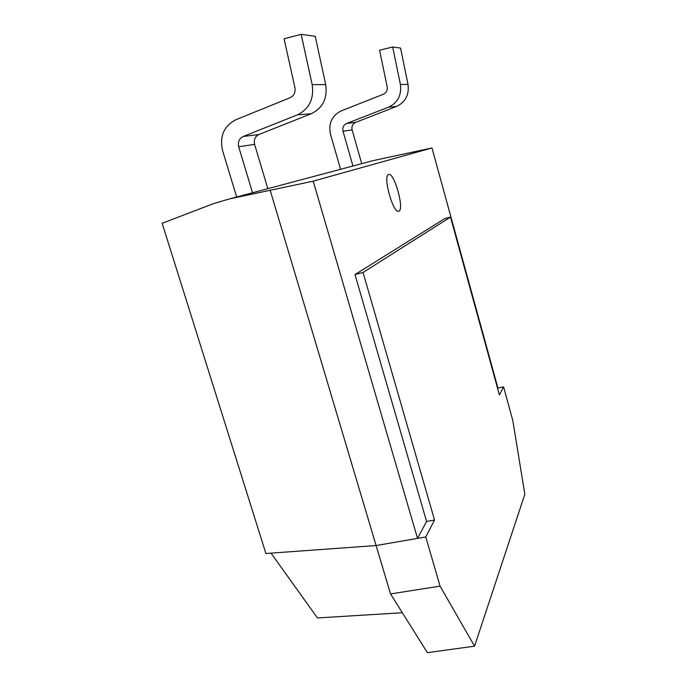 <?xml version="1.0" encoding="UTF-8"?>
<svg xmlns="http://www.w3.org/2000/svg" width="687" height="687" viewBox="0 0 687 687"><rect width="100%" height="100%" fill="white"/><g stroke="black" fill="none" stroke-linecap="round" stroke-linejoin="round"><path stroke-width="1.03" d="M503.58 386.875L499.389 394.948L450.509 217.075L363.045 272.473L434.545 520.025L425.768 536.959L376.107 545.538L390.534 593.92L427.383 652.65L474.562 646.175L524.842 494.236L512.803 420.538L503.58 386.875L497.929 388.086L431.96 147.963L313.212 181.17L229.475 198.904L372.989 160.655L431.96 147.963M425.768 536.959L440.075 586.148L474.562 646.175M440.075 586.148L390.534 593.92M434.545 520.025L426.584 521.442L354.99 274.56L444.661 218.646L450.509 217.075M363.045 272.473L354.99 274.56M238.698 146.76L252.533 192.764L267.827 188.685L254.602 144.39L238.698 146.76C237.676 141.977 239.162 138.551 243.172 136.481L297.325 114.892C309.236 108.975 314.191 98.885 312.173 84.63L301.164 34.35L284.075 38.755L294.929 87.678C295.616 92.401 293.984 95.768 290.026 97.769L235.847 119.736C223.876 126.03 219.454 136.309 222.579 150.582L236.646 196.997M301.164 34.35L315.23 36.291L325.715 84.604C327.622 98.31 322.813 108.005 311.305 113.707L258.956 134.497C255.075 136.49 253.623 139.787 254.602 144.39M229.475 198.904L213.468 203.627L162.158 223.292L265.903 553.499L376.107 545.538L417.524 538.385L426.584 521.442M402.342 612.735L317.437 617.948L271.03 553.129M270.189 190.316L376.107 545.538M398.898 211.107C404.626 209.26 394.252 172.102 388.636 174.498L388.593 174.515C382.504 175.46 393.11 213.872 398.683 211.192L398.898 211.107M313.212 181.17L417.524 538.385M497.646 388.602L497.929 388.086M340.58 169.294L330.473 134.18C328.3 123.402 331.898 115.631 341.259 110.873L383.269 94.308C386.334 92.805 387.631 90.289 387.167 86.751L379.576 50.228L392.681 46.991L400.581 48.081L408.018 84.458C409.315 94.797 405.485 102.131 396.528 106.459L355.651 122.346C352.603 123.866 351.418 126.382 352.105 129.895L361.723 163.661L352.955 165.996L343.011 131.243L352.105 129.895M392.681 46.991L400.392 84.475C401.74 95.124 397.816 102.672 388.619 107.129L346.634 123.48C343.509 125.051 342.298 127.636 343.011 131.243M258.956 134.497L243.172 136.481M311.305 113.707L297.325 114.892M325.715 84.604L312.173 84.63M346.634 123.48L355.651 122.346M388.619 107.129L396.528 106.459M400.392 84.475L408.018 84.458"/></g></svg>

